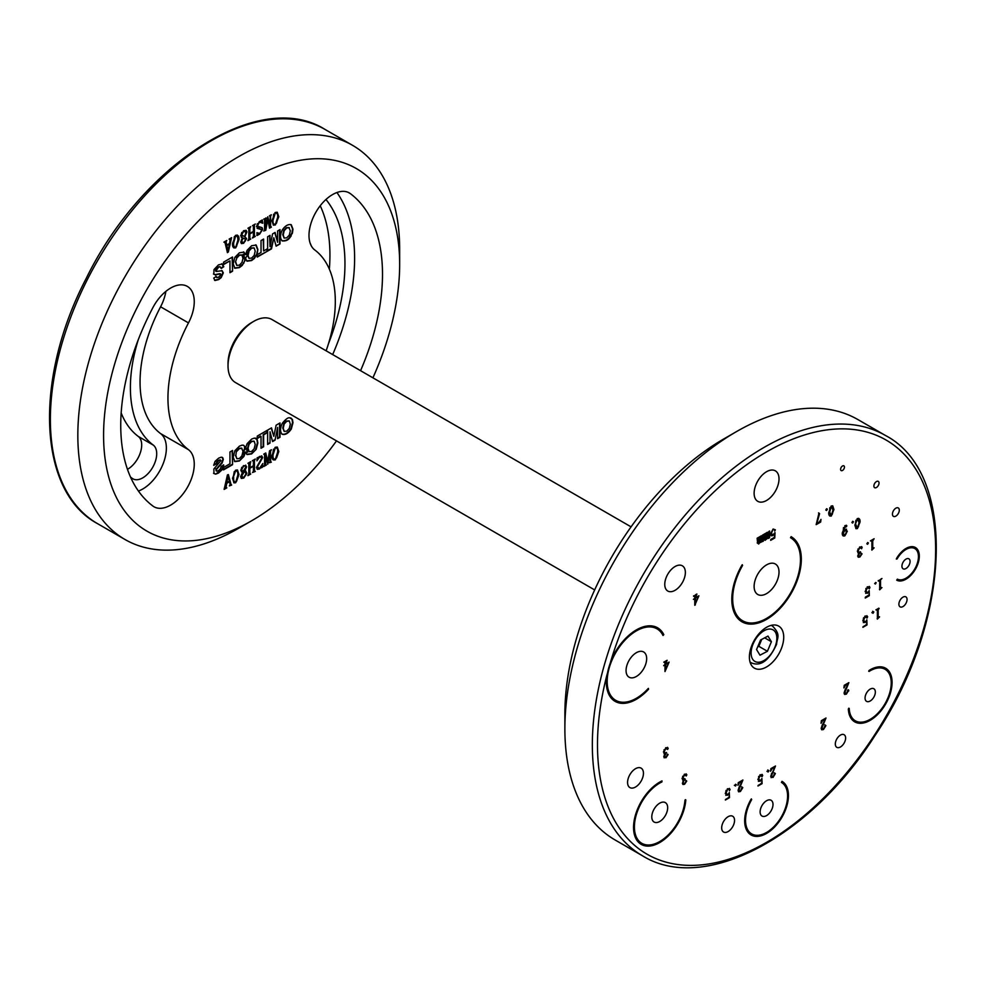 <?xml version="1.0" encoding="UTF-8"?>
<svg xmlns="http://www.w3.org/2000/svg" width="986" height="986" viewBox="0 0 986 986"><rect width="100%" height="100%" fill="white"/><g stroke="black" fill="none" stroke-linecap="round" stroke-linejoin="round"><path stroke-width="1.48" d="M845.668 525.846L843.227 532.169L845.187 529.408L847.331 531.195L844.879 535.829C842.968 536.409 842.106 535.423 842.278 532.847L845.31 525.538L846.863 525.871L846.308 526.857L844.805 525.735M820.993 519.412L820.648 522.062L816.174 524.638L818.972 513.114L819.588 513.681L816.864 523.43L819.354 521.988L820.993 519.412M820.34 520.83L820.648 522.062M820.216 521.816L816.223 524.121M818.54 512.868L819.156 513.435L818.01 518.796M880.523 580.618L880.523 587.483L881.915 587.594L879.697 589.825L879.697 581.111L878.267 581.025L881.915 578.499L880.091 580.372L880.523 587.483M881.04 587.607L879.475 589.455M881.04 578.918L880.091 580.372M879.278 580.865L878.329 580.483M876.172 582.701L875.408 584.02L874.644 583.576L875.753 582.455L875.408 584.02M869.147 590.515L869.344 595.667L865.24 598.046L865.388 597.134L868.999 595.063L869.196 591.119L867.261 593.35L865.129 591.563L867.655 586.732L869.948 587.52L869.282 588.79L869.073 587.262L867.581 587.188L865.942 590.984L867.446 592.697L869.122 591.07M869.455 586.522L869.948 587.52L868.346 588.186M869.233 586.423L869.516 587.274M865.93 588.42L865.942 590.984M868.912 595.421L865.338 597.491M867.36 592.734L865.659 593.35M865.523 590.737L867.014 592.45M868.641 587.015L867.15 586.941M848.872 682.632L844.879 692.443L846.481 693.651L848.096 689.732L848.749 690.225L846.407 694.107L844.645 694.44L844.053 693.022L845.175 689.633L848.268 683.791L845.359 685.467L843.93 687.932L844.238 685.307L848.872 682.632M847.553 684.21L848.268 683.791M845.889 693.897L844.447 694.292M770.559 771.274L770.855 768.661L775.501 765.986L771.496 775.797L773.098 777.005L774.713 773.086L775.378 773.579L773.024 777.449L770.682 776.376L774.897 767.145L771.989 768.821L770.559 771.274M771.631 773.27L771.077 775.551L772.667 776.758M775.07 766.233L774.799 767.207M774.183 767.552L770.756 769.536M772.519 777.251L771.077 777.634M774.281 772.839L774.528 775.082M767.724 769.98L768.488 770.423L767.724 771.742L766.96 771.298M767.379 771.545L768.143 770.226L768.907 770.67L768.143 771.989L767.379 771.545M761.697 778.94L759.996 781.306L757.864 779.532L760.391 774.7L762.683 775.489L762.018 776.746L761.808 775.23L760.317 775.156L758.69 778.952L760.181 780.665L761.858 779.039M762.19 774.478L762.683 775.489L761.081 776.155M761.968 774.392L762.252 775.242M759.072 780.616L760.181 780.665M758.665 776.376L758.69 778.952M758.259 778.706L759.75 780.419M761.882 778.484L762.079 783.636L757.975 786.002L761.734 783.02L761.932 779.076M761.648 783.389L758.074 785.46M761.377 774.984L759.886 774.91M759.565 781.06L758.394 781.319M683.212 782.65L684.814 783.734L686.219 780.604L686.737 781.097L684.58 784.264L683.002 784.486L682.386 783.303L683.939 780.037L682.029 778.447L684.666 774.17L686.848 774.774L686.231 775.982L685.874 774.676L684.666 774.577L682.854 778.09L685.208 779.026L682.78 782.403L684.383 783.476M683.52 783.747L684.814 783.734M684.148 784.018L682.793 784.326M683.224 780.074L682.497 779.778M685.788 780.357L685.985 782.071M684.407 779.408L683.643 780.074M682.99 781.195L682.78 782.403M682.645 776.265L683.187 779.31M685.443 774.429L684.235 774.33M686.194 773.837L685.812 775.735L685.245 775.378M693.577 596.32L696.88 594.003L695.598 597.738L698.889 595.84L694.773 605.268L694.773 598.613L693.429 599.389L694.773 598.206L694.773 596.357L693.577 596.32M695.906 594.484L695.598 595.889M695.167 595.643L695.598 597.738M695.438 603.296L695.278 604.973M695.648 603.358L698.433 596.505L695.598 598.145L695.598 603.395L695.598 598.145M694.341 596.111L693.602 595.815M770.83 539.441L774.429 537.358L774.626 533.414L772.691 535.644L771.298 535.805L770.559 533.857L773.098 529.026L775.378 529.827L774.713 531.084L774.503 529.568L773.012 529.482L771.385 533.29L772.876 534.991L775.021 532.613L774.774 537.974L770.682 540.34L770.83 539.441M770.769 539.786L774.774 537.974M771.089 535.644L772.691 535.644M764.643 533.82L765.173 539.847L766.208 538.146L765.715 533.29L767.404 532.317L766.911 537.789L767.404 538.566L768.439 536.791L768.094 532.329M766.874 532.526L766.911 533.414M769.166 537.234L768.119 538.196M769.117 531.244L769.154 536.926M766.479 533.167L766.972 538.307M764.249 534.461L764.742 539.601M764.865 539.909L763.546 539.256M766.825 538.812L765.826 538.566L767.096 538.615M760.526 536.199L761.056 542.226L762.092 540.464L762.092 536.199L761.278 535.768M760.132 536.84L760.563 541.462M762.819 540.907L761.66 541.597M762.77 534.905L762.794 540.587M760.132 541.215L760.625 541.98M758.296 537.493L758.394 543.274M758.517 543.569L757.199 542.916M760.477 542.473L759.479 542.226L760.748 542.288M761.697 536.014L763.3 534.683L763.25 541.24L759.91 542.473L758.665 544.013L757.63 543.175L757.125 538.245L758.826 537.271L758.826 543.52L759.861 541.807L759.368 536.951L761.056 535.977L760.563 537.087M831.309 505.991L832.751 505.88L833.922 509.54L831.309 516.035C829.411 516.368 828.56 515.197 828.758 512.523L831.309 505.991M832.541 505.781L833.922 509.54M833.49 509.281L832.27 514.347M829.694 515.998L831.309 516.035M832.985 510.082L831.309 506.397L829.694 511.98L831.309 515.629L832.985 510.082M831.802 506.274L830.988 506.212M829.818 507.679L829.694 511.98M829.263 511.734L830.89 515.382M766.566 627.306A24.28 14.014 120 0 0 750.703 648.702A24.28 14.014 120 0 0 754.426 668.151A24.28 14.014 120 0 0 778.693 654.137A24.28 14.014 120 0 0 778.693 626.11A24.28 14.014 120 0 0 766.566 627.306M665.821 664.022L669.112 662.124L664.995 671.552L664.995 664.909L663.664 665.673L664.995 664.49L664.995 662.641L663.812 662.198L667.115 660.287L665.821 663.529M665.87 669.642L668.668 662.789L665.821 664.428L665.87 669.642M665.39 664.182L665.821 669.679M665.673 669.593L664.995 671.059M666.129 660.768L665.39 663.775M664.564 662.395L663.824 662.099M879.142 608.436L878.193 609.878L878.193 616.743L879.586 616.866L877.38 619.085L877.38 610.371L875.938 609.878L878.785 608.226M878.711 608.177L878.193 609.878M877.774 609.631L878.193 616.743M878.711 616.866L877.146 618.727M876.948 610.124L875.999 609.742M872.659 611.271L873.423 611.714L872.659 613.033L871.895 612.602M872.314 612.848L873.078 611.517L873.842 611.961L873.078 613.28L872.314 612.848M866.817 619.775L867.014 624.939L862.91 627.306L866.669 624.323L866.867 620.379L864.932 622.61L862.799 620.823L865.326 615.991L867.618 616.78L866.953 618.049L866.743 616.533L865.252 616.447L863.625 620.243L865.116 621.956L866.793 620.33M866.583 624.693L863.009 626.751M865.042 622.006L863.329 622.61M863.6 617.68L863.194 619.997L864.685 621.71M866.312 616.275L864.821 616.201M866.904 615.683L867.187 616.533L866.016 617.446M825.22 725.104L825.886 725.597L823.532 729.48L821.769 729.813L821.178 728.395L822.299 725.006L825.393 719.164L822.484 720.84L821.055 723.293L821.363 720.68L825.997 718.005L822.004 727.816L823.606 729.024L825.22 725.104L825.886 725.597L825.035 727.101M824.789 724.858L825.455 725.351M823.014 729.27L821.572 729.652M822.484 720.84L825.393 719.164M822.065 720.593L821.264 721.555M822.139 725.302L821.572 727.569L823.174 728.777M825.565 718.252L825.331 719.127M823.606 729.024L822.275 729.048M742.778 787.604L740.437 791.475L738.674 791.82L738.083 790.39L739.204 787.001L742.298 781.158L739.389 782.847L737.959 785.3L738.267 782.674L742.902 780L738.908 789.811L740.511 791.018L742.125 787.111L742.778 787.604L741.94 789.108M739.919 791.265L738.477 791.659M739.044 787.296L738.477 789.564L740.079 790.772M742.47 780.246L742.199 781.22M741.583 781.578L738.169 783.562M741.694 786.853L742.359 787.358M734.36 785.324L735.556 786.015L734.792 785.571L735.556 784.24L736.32 784.683L735.556 786.015L734.792 785.571M729.283 792.497L729.48 797.662L725.388 800.028L729.135 797.045L729.332 793.101L727.397 795.332L725.265 793.545L727.804 788.714L730.084 789.515L729.418 790.772L729.209 789.256L727.717 789.17L726.09 792.978L727.582 794.679L729.258 793.052M729.369 788.406L730.084 789.515M729.652 789.256L729.418 790.772M727.508 794.728L725.795 795.332M729.061 797.415L725.474 799.473M726.066 790.402L725.659 792.719L727.163 794.433M728.777 789.01L727.298 788.923M668.101 754.598L665.957 757.766L663.751 756.792L665.316 753.538L663.405 751.948L666.031 747.671L668.225 748.275L667.608 749.483L667.239 748.164L666.043 748.078L664.219 751.591L664.761 752.984L666.573 752.515L664.576 756.151L666.179 757.223L667.584 754.105L667.362 755.559M664.601 753.575L663.874 753.279M665.525 757.519L664.157 757.827M664.354 754.684L664.145 755.892L665.747 756.977M665.772 752.91L665.02 753.575M664.022 749.767L664.552 752.811M666.819 747.918L665.612 747.832M667.559 747.339L667.177 749.237L666.622 748.879M855.799 524.527L857.426 528.176L859.089 522.629L857.426 518.944L855.367 524.281L856.994 527.929M856.464 528.077L857.426 528.176M857.919 518.833L857.093 518.759M855.922 520.238L855.367 524.281M858.646 518.328L860.038 522.087L857.426 528.582L855.811 528.558M859.607 521.84L858.375 526.894M857.426 528.582L856.021 528.706L854.862 525.07L857.426 518.537C859.361 518.192 860.236 519.375 860.038 522.087M859.965 546.934L862.146 547.538L861.542 548.746L861.172 547.44L859.965 547.341L858.153 550.854L858.683 552.246L860.507 551.778L858.51 555.414L860.112 556.486L861.517 553.368L862.035 553.861L859.878 557.028L858.301 557.238L857.684 556.055L859.25 552.801L857.327 551.211L859.965 546.934M861.739 546.712L862.146 547.538L860.544 548.142M861.493 546.601L861.715 547.292M857.943 549.029L858.153 550.854M857.721 550.595L858.486 552.074M858.818 556.511L860.112 556.486M858.288 553.947L858.51 555.414M858.079 555.167L859.681 556.24M859.459 556.782L858.091 557.09M858.523 552.838L857.795 552.542M861.086 553.121L861.283 554.822M859.706 552.172L858.942 552.838M860.741 547.181L859.533 547.094M871.907 550.089L871.907 541.363L870.465 540.87L874.114 538.763L872.733 540.883L872.733 547.735L874.114 547.859L871.907 550.089M873.239 547.871L871.686 549.72M873.239 539.182L872.302 540.636L872.795 547.723M871.476 541.117L870.539 540.747M854.517 721.727A30.948 17.871 120 0 0 885.243 703.733A30.948 17.871 120 0 0 885.465 668.126M848.342 708.983A30.948 17.871 120 0 0 854.726 721.851A30.948 17.871 120 0 0 885.674 703.979A30.948 17.871 120 0 0 885.674 668.249A30.948 17.871 120 0 0 869.06 670.468L869.097 671.441A29.74 17.169 -60 0 1 885.071 669.297A29.74 17.169 -60 0 1 885.071 703.634A29.74 17.169 -60 0 1 855.33 720.803A29.74 17.169 -60 0 1 849.205 708.441L848.342 708.983M869.097 671.441L868.678 671.195A29.74 17.169 -60 0 1 884.639 669.05A29.74 17.169 -60 0 1 884.861 669.174M855.121 720.68A29.74 17.169 -60 0 1 854.911 720.556A29.74 17.169 -60 0 1 848.773 708.219L849.205 708.441M751.48 833.799A29.74 17.169 -60 0 1 751.27 833.675A29.74 17.169 -60 0 1 751.27 799.338L751.394 798.907M750.876 834.846A30.948 17.871 120 0 0 781.528 817A30.948 17.871 120 0 0 781.984 781.343M781.43 782.416A29.74 17.169 -60 0 1 781.43 816.753A29.74 17.169 -60 0 1 751.689 833.922A29.74 17.169 -60 0 1 751.689 799.584L751.085 799.227A30.948 17.871 120 0 0 751.085 834.969A30.948 17.871 120 0 0 782.034 817.098A30.948 17.871 120 0 0 782.034 781.368L781.43 782.416M640.999 844.25A37.024 21.372 120 0 0 668.397 835.167A37.024 21.372 120 0 0 685.369 799.658L684.95 800.312A35.804 20.669 -60 0 1 668.385 834.797A35.804 20.669 -60 0 1 641.824 843.326A35.804 20.669 -60 0 1 636.783 813.216A35.804 20.669 -60 0 1 661.939 781.923L662.013 780.9A37.024 21.372 120 0 0 636.007 813.24A37.024 21.372 120 0 0 641.22 844.386A37.024 21.372 120 0 0 668.681 835.561A37.024 21.372 120 0 0 685.8 799.905M641.615 843.203A35.804 20.669 -60 0 1 641.393 843.079A35.804 20.669 -60 0 1 636.352 812.969A35.804 20.669 -60 0 1 661.507 781.676L661.939 781.923M648.233 688.511A41.264 23.824 -60 0 1 615.732 700.331A41.264 23.824 -60 0 1 615.732 652.67A41.264 23.824 -60 0 1 656.996 628.846A41.264 23.824 -60 0 1 663.023 635.489L663.8 634.639A42.484 24.527 120 0 0 657.6 627.799A42.484 24.527 120 0 0 610.802 661.125L606.809 675.435A42.484 24.527 120 0 0 615.116 701.379A42.484 24.527 120 0 0 648.578 689.226L648.233 688.511M615.51 700.196A41.264 23.824 -60 0 1 615.301 700.072A41.264 23.824 -60 0 1 615.301 652.424A41.264 23.824 -60 0 1 656.565 628.6A41.264 23.824 -60 0 1 656.775 628.723M662.937 635.329L663.368 634.392A42.484 24.527 120 0 0 657.391 627.675M614.907 701.256A42.484 24.527 120 0 0 648.147 688.967L648.406 688.376M766.566 471.715A17.6 10.156 120 0 0 755.066 487.232A17.6 10.156 120 0 0 757.766 501.332A17.6 10.156 120 0 0 775.366 491.176A17.6 10.156 120 0 0 775.366 470.852A17.6 10.156 120 0 0 766.566 471.715M766.566 564.879A17.6 10.156 120 0 0 755.066 580.384A17.6 10.156 120 0 0 757.766 594.484A17.6 10.156 120 0 0 775.366 584.328A17.6 10.156 120 0 0 775.366 564.004A17.6 10.156 120 0 0 766.566 564.879M842.525 465.984A2.736 1.578 120 0 0 840.738 468.399A2.736 1.578 120 0 0 841.157 470.581A2.736 1.578 120 0 0 843.88 469.003A2.736 1.578 120 0 0 843.88 465.848A2.736 1.578 120 0 0 842.525 465.984M876.455 481.562A3.636 2.108 120 0 0 874.077 484.767A3.636 2.108 120 0 0 874.644 487.688A3.636 2.108 120 0 0 878.279 485.58A3.636 2.108 120 0 0 878.279 481.378A3.636 2.108 120 0 0 876.455 481.562M895.867 508.184A4.856 2.798 120 0 0 892.7 512.461A4.856 2.798 120 0 0 893.439 516.356A4.856 2.798 120 0 0 898.295 513.546A4.856 2.798 120 0 0 898.295 507.938A4.856 2.798 120 0 0 895.867 508.184M905.998 559.111A5.768 3.328 120 0 0 902.239 564.189A5.768 3.328 120 0 0 903.127 568.811A5.768 3.328 120 0 0 908.882 565.471A5.768 3.328 120 0 0 908.882 558.815A5.768 3.328 120 0 0 905.998 559.111M902.979 597.146A5.768 3.328 120 0 0 899.207 602.224A5.768 3.328 120 0 0 900.095 606.846A5.768 3.328 120 0 0 905.863 603.518A5.768 3.328 120 0 0 905.863 596.863A5.768 3.328 120 0 0 902.979 597.146M870.207 689.103A7.284 4.203 120 0 0 865.449 695.524A7.284 4.203 120 0 0 866.558 701.354A7.284 4.203 120 0 0 873.842 697.151A7.284 4.203 120 0 0 873.842 688.746A7.284 4.203 120 0 0 870.207 689.103M840.466 735.088A7.284 4.203 120 0 0 835.709 741.497A7.284 4.203 120 0 0 836.831 747.339A7.284 4.203 120 0 0 844.102 743.136A7.284 4.203 120 0 0 844.102 734.718A7.284 4.203 120 0 0 840.466 735.088M766.566 800.731A9.108 5.25 120 0 0 760.613 808.754A9.108 5.25 120 0 0 762.005 816.051A9.108 5.25 120 0 0 771.114 810.8A9.108 5.25 120 0 0 771.114 800.287A9.108 5.25 120 0 0 766.566 800.731M728.124 816.691A9.108 5.25 120 0 0 722.171 824.715A9.108 5.25 120 0 0 723.564 832.011A9.108 5.25 120 0 0 732.672 826.749A9.108 5.25 120 0 0 732.672 816.235A9.108 5.25 120 0 0 728.124 816.691M659.733 803.159A11.228 6.483 120 0 0 652.387 813.056A11.228 6.483 120 0 0 654.112 822.041A11.228 6.483 120 0 0 665.34 815.57A11.228 6.483 120 0 0 665.34 802.604A11.228 6.483 120 0 0 659.733 803.159M635.514 768.698A11.228 6.483 120 0 0 628.181 778.595A11.228 6.483 120 0 0 629.894 787.592A11.228 6.483 120 0 0 641.122 781.109A11.228 6.483 120 0 0 641.122 768.143A11.228 6.483 120 0 0 635.514 768.698M636.364 652.695A14.568 8.406 120 0 0 626.85 665.525A14.568 8.406 120 0 0 629.08 677.197A14.568 8.406 120 0 0 643.648 668.791A14.568 8.406 120 0 0 643.648 651.98A14.568 8.406 120 0 0 636.364 652.695M675.065 566.519A14.568 8.406 120 0 0 665.55 579.361A14.568 8.406 120 0 0 667.781 591.033A14.568 8.406 120 0 0 682.349 582.615A14.568 8.406 120 0 0 682.349 565.804A14.568 8.406 120 0 0 675.065 566.519M867.606 616.583A224.537 129.634 -60 0 1 867.175 617.877M866.065 621.18A224.537 129.634 -60 0 1 865.794 621.981M773.985 767.17A224.537 129.634 -60 0 1 772.679 768.427M564.879 728.888L564.879 714.024A224.537 129.634 -60 0 1 723.65 439.016L736.53 431.585A242.741 140.148 120 0 0 736.517 431.585A242.741 140.148 120 0 0 564.879 728.888A242.741 140.148 120 0 0 615.153 840.01L642.613 855.86A242.741 140.148 -60 0 1 605.404 661.347A242.741 140.148 -60 0 1 763.99 447.447A242.741 140.148 -60 0 1 885.354 435.418L857.894 419.568A242.741 140.148 120 0 0 736.53 431.585L723.65 439.016M791.142 536.68L790.538 537.727A47.944 27.682 -60 0 1 790.538 593.079A47.944 27.682 -60 0 1 742.594 620.761A47.944 27.682 -60 0 1 742.594 565.409L741.99 565.052A49.152 28.384 120 0 0 741.99 621.821A49.152 28.384 120 0 0 791.142 593.436A49.152 28.384 120 0 0 791.142 536.68M741.768 621.685A49.152 28.384 120 0 0 790.624 593.338A49.152 28.384 120 0 0 791.092 536.655M742.372 620.638A47.944 27.682 -60 0 1 742.162 620.514A47.944 27.682 -60 0 1 742.162 565.163L742.285 564.731M896.681 580.125A18.808 10.858 120 0 0 915.119 568.749A18.808 10.858 120 0 0 915.193 547.403M896.767 580.199A18.808 10.858 120 0 0 915.489 569.107A18.808 10.858 120 0 0 915.415 547.526A18.808 10.858 120 0 0 896.434 558.668L897.05 559A17.6 10.156 -60 0 1 914.798 548.573A17.6 10.156 -60 0 1 914.885 568.762A17.6 10.156 -60 0 1 897.359 579.139L896.767 580.199M896.311 559.087L896.619 558.754A17.6 10.156 -60 0 1 914.379 548.327A17.6 10.156 -60 0 1 914.589 548.45M867.618 544.284L866.854 543.841L867.618 542.522L868.383 542.953L867.618 544.284M852.68 523.036L851.916 522.605L852.68 521.274L853.445 521.717L852.68 523.036M768.045 532.354L769.647 531.023L769.598 537.567L768.55 538.442L768.439 537.555L765.013 540.353L763.977 539.502L763.484 534.585L765.173 533.611L764.68 534.708M826.576 510.489L825.812 510.045L826.576 508.727L827.34 509.17L826.576 510.489M843.461 527.584L843.227 532.169M843.018 532.046L842.796 533.118L844.46 535.164M845.705 529.864L844.719 529.728M846.358 525.23L845.877 526.61L845.384 526.068M844.361 535.632L843.055 535.879M846.469 529.1L846.173 533.808M843.227 533.364L844.891 535.41L846.518 531.75L845.039 530.037L843.227 533.364M228.025 365.929L228.025 363.452A33.376 19.276 -60 0 1 251.627 322.582L253.772 321.337A36.408 21.026 120 0 0 228.025 365.929A36.408 21.026 120 0 0 235.568 382.605L594.657 589.924M631.077 526.857L271.976 319.538A36.408 21.026 120 0 0 253.772 321.337M228.9 244.183A91.032 52.554 120 0 0 227.877 244.429M256.175 449.345L251.627 453.917L247.116 454.571L245.6 452.13L247.535 452.229L246.746 450.368L248.102 448.285L249.088 451.662L251.627 451.44L254.191 448.716L255.189 444.44L254.215 441.309L251.627 441.568L249.064 444.255L248.102 448.1L246.229 449.123L245.625 447.73L247.129 443.663L251.652 439.078L254.425 438.055L257.272 439.657L257.864 442.997L256.175 449.345L251.196 453.671L246.685 454.324M253.883 441.136L251.196 441.321L248.632 444.008L247.683 447.854L246.069 448.729M247.363 448.507L249.002 451.588M255.645 438.129L256.841 439.411L257.432 442.751L255.744 449.098M245.391 447.94L245.255 447.225M242.963 451.305L244.269 451.859L243.554 454.447L245.452 452.192L243.936 456.407L239.388 460.98L234.878 461.633L233.189 457.171L234.89 450.725L239.425 446.14L242.186 445.117L243.85 445.438L245.428 447.841L244.836 449.912L242.95 451.095L241.459 448.063L238.969 448.383L236.406 451.07L235.864 455.557L236.862 458.724L239.401 458.502L241.952 455.779L242.963 451.305M245.021 451.945L243.505 456.161L239.388 460.98M243.419 445.191L245.033 446.72M241.977 448.371L239.401 448.63L236.825 451.317M236.406 451.07L235.864 455.557M235.432 455.31L236.862 458.724M244.614 446.473L244.417 449.653L242.926 450.59M238.957 460.733L234.446 461.386M243.825 451.662L243.123 454.201L243.862 453.326M277.608 438.671L277.608 427.394L275.069 440.138L272.58 441.58L270.028 431.769L270.028 443.047L267.625 444.44L267.625 430.106L271.507 427.862L273.812 436.317L276.129 425.188L280.012 422.957L280.012 437.291L277.608 438.671M275.069 440.138L277.608 427.394M274.638 439.892L272.469 441.149M270.028 443.047L270.028 431.769M271.199 428.035L273.812 436.317M279.58 423.204L279.58 437.045L277.608 438.178M267.194 432.78L267.194 430.352M269.597 442.8L267.625 443.946M221.258 466.267L223.785 465.084L222.22 469.644L218.485 473.058L215.7 474.143L213.974 473.551L213.863 469.016L220.839 460.672L220.433 460.018L218.67 460.524L216.316 463.95L213.728 465.318L215.01 461.423L218.645 458.145L221.16 457.184L222.762 457.714L223.317 459.439L222.133 463.001L215.946 470.112L216.575 471.123L218.461 470.63L220.334 468.88L221.258 466.267M223.354 464.837L221.801 469.398L215.7 474.143M215.268 473.896L213.543 473.305M220.001 459.772L218.67 460.524M218.239 460.277L217.031 461.953M216.6 461.707L216.316 463.95M222.158 457.282L222.885 459.193L221.702 462.754L216.217 469.089M215.786 468.843L216.254 470.938M215.885 463.703L213.752 464.825M289.342 421.022L290.315 424.165L289.305 428.429L286.753 431.165L284.214 431.387L283.228 428.22L284.19 423.98L286.753 421.293L289.342 421.022M282.23 434.284C279.975 431.967 279.987 428.331 282.243 423.388C285.484 419.358 287.924 417.485 289.551 417.768L292.398 419.383L292.978 422.723L291.289 429.07C288.257 433.421 285.237 435.159 282.23 434.284L282.23 434.284M290.771 417.854L291.967 419.136L292.559 422.476L290.87 428.824C287.838 433.174 284.818 434.912 281.811 434.037M284.116 431.313L282.797 427.973L283.758 423.733L286.322 421.034L289.009 420.862M273.948 459.279L275.353 459.328C273.467 459.328 272.703 457.812 273.073 454.805L275.353 447.792L276.277 447.595M274.921 459.082C273.036 459.082 272.272 457.566 272.654 454.546L273.073 454.805M272.654 454.546L273.541 449.111M274.946 447.545L275.353 447.792C277.189 447.804 277.953 449.271 277.633 452.167L275.353 459.328M275.045 447.471L276.068 447.434M276.573 457.935L278.804 451.526L277.325 447.089L275.353 447.274L271.902 455.507C271.692 458.958 272.839 460.388 275.353 459.833L278.804 451.526M278.385 451.28L277.103 446.991M273.184 459.858L275.353 459.833M251.627 245.736L247.116 250.308L245.6 254.487L247.535 252.157L246.746 254.93L248.102 255.448L249.088 250.925L251.627 248.213L254.191 247.991L255.189 251.097L254.215 255.362L251.627 258.085L249.064 258.357L248.102 255.633L246.229 256.754L245.625 258.85L247.129 261.191L251.652 260.538L254.425 258.381L257.272 253.476L257.864 249.458L256.175 245.058L251.627 245.736M246.697 260.945L251.233 260.292L253.994 258.135L257.272 253.476M256.841 253.229L257.864 249.458M248.965 258.283L247.683 255.374M245.231 258.505L245.378 259.219M257.432 249.211L255.744 244.811M245.822 253.451L247.104 251.911L246.771 253.082M246.759 254.856L247.671 255.201L248.657 250.678L251.196 247.967L253.981 247.868M236.726 265.345L235.432 262.054L236.862 257.987L239.401 255.275L241.952 255.054L242.963 258.369L244.269 256.286L243.554 254.536L245.452 254.585L243.936 252.133L239.388 252.798L234.878 257.371L233.189 263.78L234.89 268.254L239.425 267.6L242.186 265.444L245.033 260.538L244.836 257.592L242.95 258.579L241.977 262.424L239.401 265.148L236.825 265.419L235.864 262.301M235.432 262.054L236.862 257.987M234.458 268.007L238.994 267.354L243.85 263.2M243.419 262.954L245.033 260.538M242.938 257.482L243.85 256.04L243.123 254.277L245.452 254.585M245.021 254.339L243.505 251.874M244.614 260.292L244.577 257.728M236.43 257.74L238.969 255.029L241.632 254.881M237.811 240.411C238.094 237.638 237.392 236.098 235.716 235.814L233.694 242.79C233.374 245.6 234.052 247.116 235.716 247.35L237.811 240.411M236.393 235.679L235.309 235.58M236.184 235.518L235.407 235.506M234.557 247.276L235.716 247.35M234.335 236.615L233.694 242.79M233.263 242.544C232.942 245.354 233.62 246.87 235.284 247.104M235.605 247.412L233.744 247.868M237.293 235.062L238.55 239.487L236.467 246.599M238.982 239.734L235.716 247.868C233.337 248.287 232.265 246.82 232.523 243.468L235.716 235.309C238.144 234.865 239.228 236.344 238.982 239.734L238.55 239.487M254.413 225.597L254.413 235.814L255.3 236.393L252.502 238.008L253.39 236.418L253.39 231.895L249.865 233.929L249.865 238.452L250.74 239.019L247.942 240.633L248.829 239.043L248.829 228.814L247.942 228.247L250.74 226.632L249.865 228.222L249.865 233.423L253.39 231.39L253.39 226.188L252.502 225.621L255.3 224.007L253.981 225.35L254.413 235.814M249.865 233.929L253.39 231.895M249.433 233.682L249.865 238.452M250.308 238.748L247.942 240.14M254.869 236.122L252.502 237.503M253.981 235.568L254.598 235.79M254.869 224.253L253.981 225.35M250.308 226.879L249.433 227.976L249.865 232.93M262.646 229.294L259.712 234.015L257.161 235.481L256.915 232.745L259.873 233.411L261.906 229.874L256.471 226.632L259.503 221.567L262.301 219.964L262.794 223.243L259.454 222.109L257.358 226.114L262.091 227.667L262.646 229.294L261.771 230.897M257.346 223.699L256.927 225.868L257.753 227.051M261.179 221.788L259.133 221.801M261.968 220.42L262.251 223.107M261.475 229.627L257.099 228.345M257.038 232.61L257.987 233.522M259.281 233.756L256.73 235.235M261.832 227.556L262.214 229.048M266.43 218.079L265.579 219.151L265.333 230.095L263.743 231.02L264.556 229.96L264.556 219.742L263.743 219.126L266.134 218.263M265.579 228.518L267.773 216.797L270.139 225.658L270.139 216.513L269.412 215.86L271.323 214.751L270.583 216.267L270.583 226.484L271.384 227.1L269.535 228.173L267.773 219.595L265.764 230.342L263.743 231.007M267.798 216.784L270.016 225.72M270.891 214.997L270.583 216.267M270.152 216.008L270.152 226.238L271.138 226.731M267.539 220.297L267.773 219.595M270.953 226.829L269.437 227.729M265.702 218.005L265.579 226.46M275.353 224.981L273.418 225.165L271.902 220.728L275.353 212.421L277.263 212.298L278.804 216.747L275.353 224.981L273.208 225.03M275.353 212.927L273.073 220.088C272.74 223.046 273.504 224.512 275.353 224.475L277.633 217.462C277.966 214.517 277.202 213.001 275.353 212.927L274.946 212.693M273.615 214.159L273.073 220.088M273.935 224.451L275.353 224.475M272.654 219.841C272.309 222.799 273.073 224.253 274.921 224.229M276.253 212.754L275.045 212.619M277.041 212.187L278.385 216.501L276.474 223.292M332.676 354.578A185.097 106.87 120 0 0 336.929 192.516M360.568 370.687A185.097 106.87 120 0 0 350.4 193.65A33.376 19.276 120 0 0 349.278 192.911A33.376 19.276 120 0 0 316.494 211.177A33.376 19.276 120 0 0 314.78 249.976A118.332 68.317 -60 0 1 326.132 350.806M289.108 227.593L286.322 227.68L283.783 230.391A33.376 19.276 120 0 0 284.091 230.897M311.28 245.847A131.988 76.205 120 0 0 310.035 242.864M325.959 199.48A171.441 98.982 -60 0 1 328.424 343.855M329.349 269.166A171.441 98.982 120 0 0 320.216 205.754M256.261 254.708A91.032 52.554 -60 0 1 256.804 254.671L256.976 254.314M238.748 528.213A227.569 131.384 -60 0 1 124.963 539.478A227.569 131.384 -60 0 1 124.963 276.709A227.569 131.384 -60 0 1 352.532 145.312A227.569 131.384 -60 0 1 399.663 249.495L399.663 264.359A209.365 120.884 120 0 0 251.627 178.885A209.365 120.884 120 0 0 103.579 435.307A209.365 120.884 120 0 0 251.627 520.781L238.748 528.213L251.627 520.781A209.365 120.884 120 0 0 336.509 440.878M372.918 377.811A209.365 120.884 120 0 0 399.663 264.359M127.465 469.336A19.72 11.388 120 0 0 140.382 452.599A19.72 11.388 120 0 0 138.274 436.428A131.988 76.205 -60 0 1 121.167 412.961M130.497 477.027A171.441 98.982 120 0 0 132.235 478.383A19.72 11.388 120 0 0 132.9 478.826A19.72 11.388 120 0 0 152.275 468.03A19.72 11.388 120 0 0 153.286 445.105A131.988 76.205 -60 0 1 138.299 339.64M138.422 491.04A33.376 19.276 120 0 0 163.245 463.469A33.376 19.276 120 0 0 160.582 433.581A118.332 68.317 -60 0 1 160.582 306.794A33.376 19.276 120 0 0 165.882 291.375M188.474 449.678A118.332 68.317 -60 0 1 188.474 322.903A33.376 19.276 120 0 0 187.34 286.396A33.376 19.276 120 0 0 152.842 307.706A185.097 106.87 120 0 0 152.842 506.003A33.376 19.276 120 0 0 153.964 506.755A33.376 19.276 120 0 0 186.748 488.489A33.376 19.276 120 0 0 188.474 449.678L160.582 433.581M257.235 257.075L267.416 251.196L267.416 248.768L263.619 250.974L263.619 239.056L261.031 240.559L261.031 252.465L257.235 254.659L257.235 257.075M257.235 256.582L267.416 251.196M266.996 250.949L266.996 249.014M263.619 250.974L263.188 239.302M232.548 271.212L232.548 257.001L223.526 262.202L223.526 264.618L229.96 260.908L229.96 272.715L232.548 271.212L232.117 257.247M223.526 264.125L229.96 260.908M229.96 272.21L232.117 270.965M289.305 227.704L286.753 227.926L284.214 230.65L283.228 234.951L284.19 238.082L286.753 237.811L289.342 235.087L290.315 230.823L288.886 227.458M283.783 230.391L282.797 234.705L284.079 237.996M281.823 240.67C285.065 240.954 287.493 240.017 289.12 237.86L291.967 232.955L292.559 228.937L290.87 224.537M290.771 235.605L292.398 233.201L292.978 229.183L291.289 224.783C288.257 223.933 285.237 225.683 282.23 230.021C279.975 234.951 279.987 238.575 282.243 240.917L282.255 240.917C285.484 241.2 287.924 240.264 289.551 238.107L291.203 235.851M216.71 271.298L215.515 270.497L216.156 268.747L218.029 267.07L220.26 266.873M215.786 271.212L218.461 267.317M218.029 267.07L219.915 266.651L221.258 268.451L223.785 266.725L222.22 263.952L218.485 264.864L213.974 269.597L213.863 274.244L215.281 274.884L220.457 273.886L220.839 274.527L218.67 277.202L216.747 277.497M216.6 277.411L215.885 276.228M217.031 277.658L216.316 276.487L213.728 278.101L215.01 280.529L218.645 279.605L221.16 277.658L223.317 272.912L222.133 270.706L216.217 271.458M221.16 267.982L223.354 266.479L221.801 263.706M213.444 273.997L214.862 274.638L220.026 273.64L220.408 274.281M214.566 280.27L218.214 279.358L220.728 277.399L222.885 272.654L221.702 270.46M276.129 246.167L280.012 243.936L280.012 229.59L277.608 230.983L277.608 242.273L275.069 232.449L272.58 233.892L270.028 246.648L270.028 235.358L267.625 236.739L267.625 251.085L271.507 248.842L273.812 237.737L276.129 246.167M276.018 245.736L280.012 243.936M267.625 250.58L271.076 248.595L273.812 237.737M270.028 246.648L269.597 235.605M277.608 242.273L274.749 232.634M267.194 248.903L267.416 250.703M279.58 243.69L279.58 229.849M243.764 230.662L246.167 230.404L246.919 231.932L244.873 236.689L246.623 238.624L243.628 243.296L241.471 243.604L240.744 242.026L242.642 237.983L240.596 235.716L243.764 230.662M245.933 230.293L246.919 231.932M243.197 243.049L241.274 243.456M245.748 239.339L243.086 238.02L241.632 241.434L243.628 242.79L245.748 239.339M245.317 239.093L242.494 237.959M241.582 239.425L241.2 241.188L243.197 242.544M241.792 232.437L241.2 234.668L242.186 236.172M245.181 230.847L243.406 230.884M242.088 237.885L241.323 237.515M244.442 236.443L246.192 238.378L245.243 241.176M246.488 231.673L245.415 235.087M231.451 238.279L228.358 251.948L227.421 252.65L225.067 242.753L224.142 241.989L226.805 240.448L226.065 241.89L226.743 245.07L229.528 243.468L230.145 239.894L229.344 238.994L231.636 237.663L230.773 239.45M230.342 239.204L229.984 241.028M229.516 243.468L226.805 245.539L228.358 251.948M228.099 250.875L229.405 244.047L226.805 245.539M226.373 245.292L228.037 250.912M226.373 240.695L225.634 241.644L226.644 244.627M224.648 242.494L223.896 242.149M227.926 251.701L227.31 252.169M229.713 239.647L229.097 239.142M261.031 448.248L261.031 436.342L257.235 438.524L257.235 436.108L267.416 430.216L267.416 432.644L263.619 434.838L263.619 446.757L261.031 448.248M266.996 430.463L266.996 432.398L263.188 434.592L263.188 446.51L261.031 447.755M260.6 436.095L257.235 438.03M223.526 467.487L229.96 463.765L229.96 451.97L232.548 450.466L232.548 464.689L223.526 469.903L223.526 467.487M232.117 450.713L232.548 464.689M232.117 464.443L223.526 469.41M270.706 461.51L270.152 451.033L271.384 449.739L269.535 450.812L267.773 461.423L265.764 452.981L263.743 454.152L264.556 454.768L264.556 464.985L263.743 466.538L266.43 464.985L265.579 464.394L265.579 455.027L267.773 464.221L270.139 452.623L270.139 461.768L269.412 462.754L270.891 461.879M267.44 460.561L267.613 461.325M270.152 451.033L271.138 450.392M270.152 461.263L270.583 451.292M267.674 463.777L270.016 452.697M263.743 466.045L265.998 464.714M265.702 464.406L265.579 456.087M267.342 461.177L265.431 453.178M257.136 469.2L262.301 467.376L262.794 463.531L259.454 468.51L257.358 466.933L262.646 457.64L261.795 455.976L257.161 457.787L256.915 460.807L259.873 456.728L261.906 457.911L256.471 467.438L257.346 469.348L259.503 468.991M257.777 468.596L256.927 466.674L262.646 457.64M262.214 457.393L261.586 455.877M256.976 459.981L258.036 457.726M259.404 456.506L261.08 456.345M259.084 468.732L261.869 467.13L262.214 464.455M254.548 470.84L254.413 460.622L255.3 459.032L252.502 460.647L253.39 461.201L253.39 465.737L249.865 467.771L249.433 462.989L250.74 461.658L247.942 463.272L248.829 463.839L248.829 474.069L247.942 475.659L250.74 474.044L249.865 473.477L249.865 468.276L253.39 466.242L253.39 471.444L252.502 472.516L254.869 471.148M250.037 462.077L250.74 462.163M249.865 467.771L250.469 462.323M253.981 470.593L254.413 460.622M247.942 475.166L250.308 473.785M250 473.477L249.433 468.03L252.958 466.489M253.981 460.376L254.869 459.279M252.342 460.745L252.958 460.955M243.086 471.505L241.632 469.767L243.628 466.107L245.144 465.799L245.748 467.105L243.086 471.505M243.283 465.811L244.922 465.712M241.188 478.284L243.764 478.074L246.919 473.169L244.873 470.753L246.623 466.809L243.628 465.602L240.744 470.199L242.642 472.047L240.596 476.669L241.397 478.432L243.764 478.074M245.576 475.585L246.919 473.169M242.038 477.692L241.2 476.041L244.097 471L244.824 471.333M241.323 471.653L242.063 471.986M246.488 472.923L245.76 470.963M245.009 470.605L246.192 466.563L245.674 465.121M242.655 471.259L241.2 469.521L241.78 467.29M235.309 470.433L236.369 470.532M235.407 470.359L236.159 470.371M235.284 481.957C233.62 481.686 232.955 480.133 233.263 477.323L235.716 470.667C237.379 470.951 238.07 472.467 237.811 475.203L235.716 482.216L234.594 482.117M235.716 482.216C234.052 481.932 233.386 480.379 233.694 477.569M233.263 477.323L234.261 471.567M236.529 481.365L238.982 474.512L237.515 470.014L235.716 470.162L232.523 478.247L233.99 482.869L235.716 482.721L238.982 474.512M238.55 474.266L237.293 469.903M233.781 482.721L235.592 482.277M226.805 482.77L228.099 475.942L229.405 481.279L226.373 482.524L228.037 475.979M228.012 474.722L231.02 484.422L228.358 474.586L227.421 474.956L224.142 489.401L226.805 487.86L226.065 487.281L226.743 483.325L229.528 481.71L230.145 484.57L229.344 485.888L231.205 484.767M231.451 484.681L230.773 484.299L231.636 485.075L229.344 485.888M226.127 487.257L226.312 483.066L229.528 481.71M224.142 488.908L226.373 487.589M252.502 472.516L255.3 471.419L254.413 470.84M269.412 462.754L271.323 462.163L270.583 461.51M241.632 234.914L244.528 236.603L246.032 232.437L243.801 231.143L241.632 234.914M244.528 471.246L246.032 473.674L243.801 477.544L241.632 476.287L244.528 471.246M758.098 645.879A9.108 5.25 120 0 0 760.835 641.553L758.838 646.323L757.655 646.939M767.983 636.093L771.409 641.726L767.416 651.278L759.996 655.185L756.558 649.552L760.551 640.013L767.983 636.093M764.68 637.843L771.409 641.726M761.734 639.384L760.835 641.553M758.838 646.323L767.416 651.278M771.089 625.395A21.236 12.263 -60 0 1 772.457 626.011C781.232 635.009 777.042 637.634 776.586 644.277C769.043 660.682 760.588 666.856 751.221 662.802A21.236 12.263 -60 0 1 750.001 661.914M606.809 675.435A239.105 138.052 120 0 0 729.27 859.077A239.105 138.052 120 0 0 934.592 571.781A239.105 138.052 120 0 0 766.566 451.896A239.105 138.052 120 0 0 610.802 661.125M348.07 192.307L350.4 193.65M352.532 145.312L325.072 129.462A227.569 131.384 120 0 0 97.503 260.846A227.569 131.384 120 0 0 97.503 523.628L124.963 539.478M261.438 467.019A223.933 129.289 -60 0 1 260.477 467.968M138.274 436.428L153.286 445.105M160.582 306.794L188.474 322.903M770.904 629.117A18.204 10.513 120 0 0 751.122 652.412A18.204 10.513 120 0 0 769.93 655.394A18.204 10.513 120 0 0 770.904 629.117M847.59 690.41L848.675 691.026M885.354 435.418C958.096 473.342 951.404 622.363 874.878 735.741C810.159 837.644 703.93 893.932 642.613 855.86M325.072 129.462C260.058 88.148 142.231 163.454 86.078 278.693C33.697 378.969 37.751 491.607 97.503 523.628"/></g></svg>
